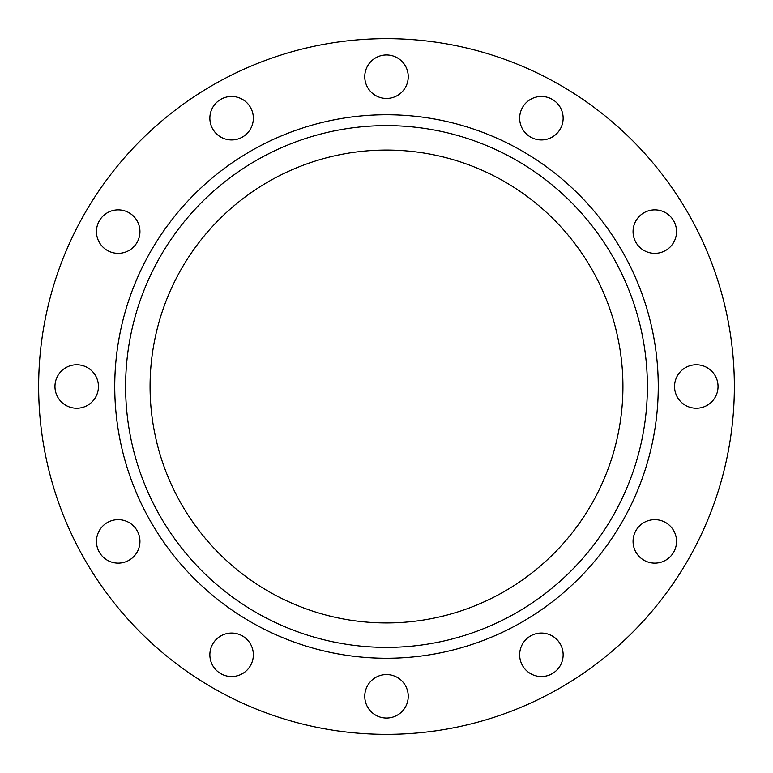 <?xml version="1.0" encoding="UTF-8"?>
<svg xmlns="http://www.w3.org/2000/svg" width="773" height="773" viewBox="0 0 773 773"><rect width="100%" height="100%" fill="white"/><g stroke="black" fill="none" stroke-linecap="round" stroke-linejoin="round"><path stroke-width="1.16" d="M633.058 541.4A21.741 21.741 0 0 1 654.799 519.659A21.741 21.741 0 0 1 676.539 541.4A21.741 21.741 0 0 1 654.799 563.14A21.741 21.741 0 0 1 633.058 541.4M674.558 386.5A21.741 21.741 0 0 1 696.299 364.759A21.741 21.741 0 0 1 718.04 386.5A21.741 21.741 0 0 1 696.299 408.241A21.741 21.741 0 0 1 674.558 386.5M633.058 231.6A21.741 21.741 0 0 1 654.799 209.86A21.741 21.741 0 0 1 676.539 231.6A21.741 21.741 0 0 1 654.799 253.341A21.741 21.741 0 0 1 633.058 231.6M519.659 118.201A21.741 21.741 0 0 1 541.4 96.461A21.741 21.741 0 0 1 563.14 118.201A21.741 21.741 0 0 1 541.4 139.942A21.741 21.741 0 0 1 519.659 118.201M364.759 76.701A21.741 21.741 0 0 1 386.5 54.96A21.741 21.741 0 0 1 408.241 76.701A21.741 21.741 0 0 1 386.5 98.442A21.741 21.741 0 0 1 364.759 76.701M209.86 118.201A21.741 21.741 0 0 1 231.6 96.461A21.741 21.741 0 0 1 253.341 118.201A21.741 21.741 0 0 1 231.6 139.942A21.741 21.741 0 0 1 209.86 118.201M96.461 231.6A21.741 21.741 0 0 1 118.201 209.86A21.741 21.741 0 0 1 139.942 231.6A21.741 21.741 0 0 1 118.201 253.341A21.741 21.741 0 0 1 96.461 231.6M54.96 386.5A21.741 21.741 0 0 1 76.701 364.759A21.741 21.741 0 0 1 98.442 386.5A21.741 21.741 0 0 1 76.701 408.241A21.741 21.741 0 0 1 54.96 386.5M96.461 541.4A21.741 21.741 0 0 1 118.201 519.659A21.741 21.741 0 0 1 139.942 541.4A21.741 21.741 0 0 1 118.201 563.14A21.741 21.741 0 0 1 96.461 541.4M209.86 654.799A21.741 21.741 0 0 1 231.6 633.058A21.741 21.741 0 0 1 253.341 654.799A21.741 21.741 0 0 1 231.6 676.539A21.741 21.741 0 0 1 209.86 654.799M519.659 654.799A21.741 21.741 0 0 1 541.4 633.058A21.741 21.741 0 0 1 563.14 654.799A21.741 21.741 0 0 1 541.4 676.539A21.741 21.741 0 0 1 519.659 654.799M364.759 696.299A21.741 21.741 0 0 1 386.5 674.558A21.741 21.741 0 0 1 408.241 696.299A21.741 21.741 0 0 1 386.5 718.04A21.741 21.741 0 0 1 364.759 696.299M647.388 386.5A260.887 260.887 0 0 1 386.5 647.388A260.887 260.887 0 0 1 125.613 386.5A260.887 260.887 0 0 1 386.5 125.613A260.887 260.887 0 0 1 647.388 386.5M150.068 386.5A236.432 236.432 0 0 1 386.5 150.068A236.432 236.432 0 0 1 622.932 386.5A236.432 236.432 0 0 1 386.5 622.932A236.432 236.432 0 0 1 150.068 386.5M734.35 386.5A347.85 347.85 0 0 1 386.5 734.35A347.85 347.85 0 0 1 38.65 386.5A347.85 347.85 0 0 1 386.5 38.65A347.85 347.85 0 0 1 734.35 386.5M114.742 386.5A271.758 271.758 0 0 1 386.5 114.742A271.758 271.758 0 0 1 658.258 386.5A271.758 271.758 0 0 1 386.5 658.258A271.758 271.758 0 0 1 114.742 386.5"/></g></svg>
